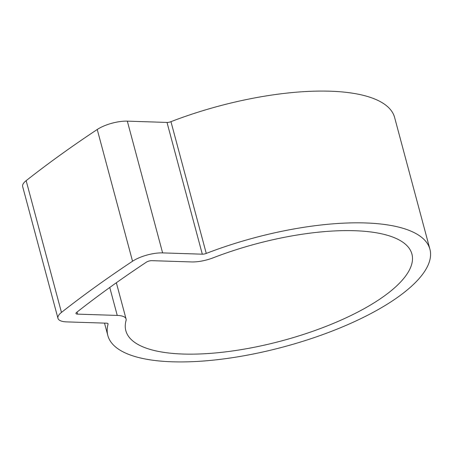 <?xml version="1.0" encoding="UTF-8"?>
<svg xmlns="http://www.w3.org/2000/svg" width="453" height="453" viewBox="0 0 453 453"><rect width="100%" height="100%" fill="white"/><g stroke="black" fill="none" stroke-linecap="round" stroke-linejoin="round"><path stroke-width="0.68" d="M354.535 230.713A148.08 50.158 -15 0 1 411.913 254.054A148.08 50.158 -15 0 1 339.133 320.956A148.08 50.158 -15 0 1 183.216 354.042A148.08 50.158 -15 0 1 125.843 330.707A148.08 50.158 -15 0 1 126.042 320.565A22.78 7.718 165 0 0 126.076 319.008A22.78 7.718 165 0 0 117.248 315.418L77.565 314.133A4.145 1.404 -15 0 1 75.957 313.482A4.145 1.404 -15 0 1 76.597 312.411A996.181 337.445 -15 0 1 146.37 262.179A4.145 1.404 -15 0 1 151.84 260.662L191.523 261.942A22.78 7.718 165 0 0 213.261 257.78A148.08 50.158 -15 0 1 354.535 230.713M172.434 361.805A166.721 56.472 -15 0 1 107.837 335.526A166.721 56.472 -15 0 1 108.063 324.116A4.145 1.404 165 0 0 108.069 323.833A4.145 1.404 165 0 0 106.466 323.176L66.784 321.896A22.78 7.718 -15 0 1 57.956 318.306A22.78 7.718 -15 0 1 61.461 312.411A1014.822 343.759 -15 0 1 132.542 261.239A22.78 7.718 -15 0 1 162.621 252.899L202.31 254.184A4.145 1.404 165 0 0 206.262 253.425A166.721 56.472 -15 0 1 365.322 222.95A166.721 56.472 -15 0 1 429.92 249.229A166.721 56.472 -15 0 1 347.978 324.552A166.721 56.472 -15 0 1 172.434 361.805M57.956 318.306L22.65 186.551A22.78 7.718 -15 0 1 26.155 180.656A1014.822 343.759 -15 0 1 97.236 129.484A22.78 7.718 -15 0 1 127.321 121.144L167.004 122.429A4.145 1.404 165 0 0 170.957 121.67A166.721 56.472 -15 0 1 330.016 91.195A166.721 56.472 -15 0 1 394.614 117.474L429.92 249.229M107.922 323.589L108.063 324.116M170.957 121.67L206.262 253.425M26.155 180.656L61.461 312.411M97.236 129.484L132.542 261.239M127.321 121.144L162.621 252.899M167.004 122.429L202.31 254.184M77.016 312.083L77.565 314.133M109.756 287.468L117.248 315.418M104.513 323.114L107.837 335.526M116.359 282.751L126.076 319.008"/></g></svg>
